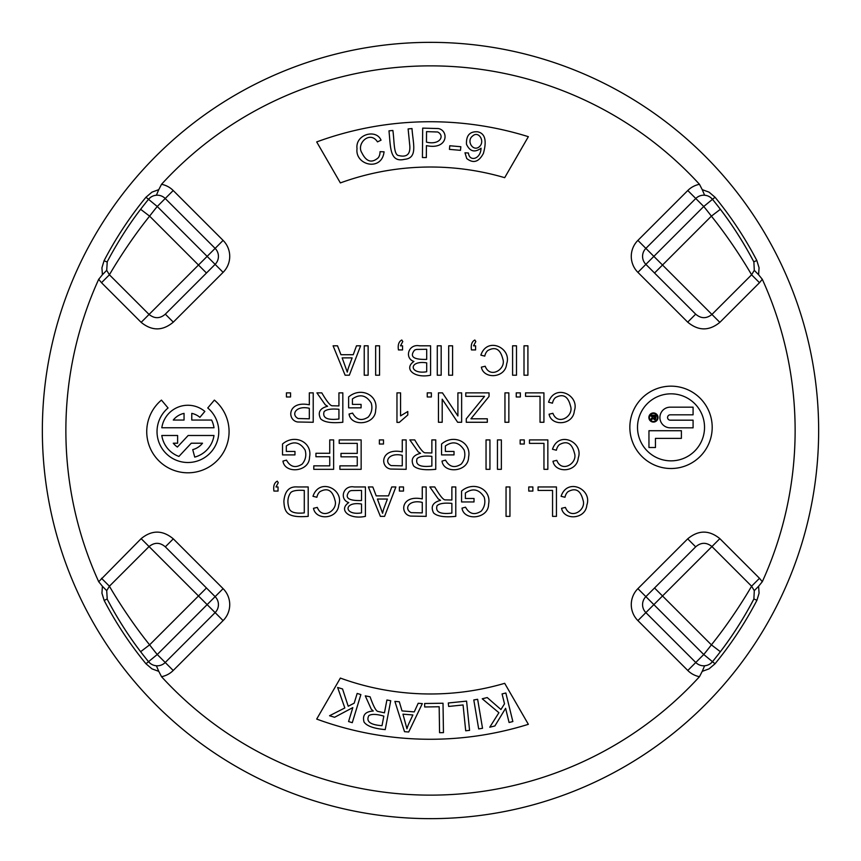 <?xml version="1.0" encoding="UTF-8"?>
<svg xmlns="http://www.w3.org/2000/svg" width="861" height="861" viewBox="0 0 861 861"><rect width="100%" height="100%" fill="white"/><g stroke="black" fill="none" stroke-linecap="round" stroke-linejoin="round"><path stroke-width="1.29" d="M762.297 581.713L758.595 586.266L759.068 593.218L756.927 600.278L753.881 598.965C752.891 601.032 739.072 627.572 720.366 651.702L711.39 644.857C732.98 618.08 749.447 590.022 751.588 586.201L759.499 578.291L762.297 581.713A364.633 364.633 0 0 0 762.297 279.287L759.499 282.709L751.588 274.799C749.447 270.978 732.98 242.92 711.39 216.143L720.366 209.298A364.633 364.633 0 0 0 712.488 199.321A11.29 11.29 0 0 0 695.774 198.504L687.788 190.518A22.58 22.58 0 0 1 699.476 184.308A364.633 364.633 0 0 0 161.524 184.308A22.58 22.58 0 0 1 173.212 190.518L223.107 240.402A22.58 22.58 0 0 1 223.107 272.345L173.309 322.143L165.323 314.157L215.121 264.359A11.29 11.29 0 0 0 215.121 248.388L198.482 265.027L149.61 216.143C128.02 242.92 111.553 270.978 109.412 274.799L101.501 282.709L98.703 279.287A364.633 364.633 0 0 0 98.703 581.713L141.15 538.642C151.891 529.881 162.6 529.956 173.309 538.857L165.323 546.843C159.985 542.269 154.56 542.172 149.061 546.552L198.482 595.973L149.61 644.857L140.634 651.702C121.928 627.572 108.109 601.032 107.119 598.965L104.181 600.494L101.932 593.218L102.405 586.266L98.703 581.713M173.309 538.857L223.107 588.655A22.58 22.58 0 0 1 223.107 620.598L173.212 670.482A22.58 22.58 0 0 1 161.524 676.692A364.633 364.633 0 0 0 699.476 676.692A22.58 22.58 0 0 1 687.788 670.482L637.893 620.598A22.58 22.58 0 0 1 637.893 588.655L687.691 538.857C698.357 529.956 709.066 529.881 719.85 538.642L759.499 578.291M340.364 182.919L316.697 141.925A329.343 329.343 0 0 1 528.353 136.684L504.686 177.678A263.477 263.477 0 0 0 340.364 182.919M528.353 724.316L504.686 683.322A263.477 263.477 0 0 1 340.364 678.081L316.697 719.075A329.343 329.343 0 0 0 528.353 724.316M437.28 345.81L441.176 345.81L441.176 375.213L437.28 375.213L437.28 345.81M375.644 345.81L379.55 345.81L379.55 375.213L375.644 375.213L375.644 345.81M338.933 392.864L342.829 392.864L342.829 422.267C331.496 423.386 324.091 422.234 320.615 418.801C317.505 412.451 319.84 408.265 327.6 406.241L325.254 404.778L316.913 392.864L321.799 392.864C326.9 401.57 330.376 405.875 332.249 405.779L338.933 405.918L338.933 392.864M555.517 397.578A587.245 65.996 -128.4 0 0 552.461 403.174L548.565 402.184C554.936 383.123 579.97 395.167 574.33 410.934C573.157 425.388 551.309 426.55 549.07 414.206L552.902 413.302C557.863 426.367 574.244 416.014 570.477 405.918C568.023 396.189 563.04 393.412 555.517 397.578M525.554 392.864L543.926 392.864L543.926 422.267L540.041 422.267L540.041 396.329L525.554 396.329L525.554 392.864M497.454 439.906L501.36 439.906L501.36 469.32L497.454 469.32L497.454 439.906M486.045 439.906L489.941 439.906L489.941 469.32L486.045 469.32L486.045 439.906M520.162 439.906L524.274 439.906L524.274 444.028L520.162 444.028L520.162 439.906M568.034 491.674A587.245 65.996 -128.4 0 0 564.977 497.271L561.081 496.291C567.453 477.22 592.486 489.274 586.847 505.041C585.674 519.495 563.815 520.647 561.576 508.302L565.408 507.398C570.369 520.464 586.761 510.11 582.994 500.015C580.54 490.286 575.557 487.509 568.034 491.674M399.386 486.96L403.497 486.96L403.497 491.071L399.386 491.071L399.386 486.96M275.994 486.96L278.038 486.96L278.038 491.071L273.927 491.071C273.174 486.045 274.293 482.73 277.274 481.148L278.275 482.687L275.994 486.96M528.762 486.96L532.873 486.96L532.873 491.071L528.762 491.071L528.762 486.96M451.874 486.96L455.781 486.96L455.781 516.363C444.448 517.483 437.044 516.331 433.567 512.908C430.457 506.559 432.782 502.372 440.552 500.338L438.206 498.874L429.865 486.96L434.751 486.96C439.842 495.678 443.329 499.983 445.202 499.875L451.874 500.015L451.874 486.96M506.053 486.96L509.949 486.96L509.949 516.363L506.053 516.363L506.053 486.96M319.937 491.674A587.245 65.996 -128.4 0 0 316.88 497.271L312.984 496.291C319.356 477.22 344.389 489.274 338.75 505.041C337.577 519.495 315.718 520.647 313.49 508.302L317.311 507.398C322.283 520.464 338.664 510.11 334.897 500.015C332.443 490.286 327.46 487.509 319.937 491.674M339.202 439.906L361.146 439.906L361.146 469.32L339.891 469.32L339.891 465.844L357.261 465.844L357.261 456.836L340.988 456.836L340.988 453.392L357.261 453.392L357.261 443.383L339.202 443.383L339.202 439.906M379.378 439.906L383.489 439.906L383.489 444.028L379.378 444.028L379.378 439.906M329.741 439.906L333.627 439.906L333.627 469.32L313.791 469.32L313.791 465.844L329.741 465.844L329.741 456.739L315.933 456.739L315.933 453.273L329.741 453.273L329.741 439.906M286.433 392.864L290.555 392.864L290.555 396.975L286.433 396.975L286.433 392.864M352.429 404.39L361.082 404.39L361.082 407.845L348.63 407.856L348.63 396.953C360.996 386.363 378.775 395.339 375.633 410.127C375.59 425 350.879 427.185 349.06 414.044L352.579 413.086C356.432 419.996 361.685 421.309 368.314 417.004C371.726 412.806 372.695 408.146 371.22 403.034C366.14 395.102 359.876 393.735 352.429 398.912L352.429 404.39M427.25 392.864L431.361 392.864L431.361 396.975L427.25 396.975L427.25 392.864M487.821 350.524A587.245 65.996 -128.4 0 0 484.765 356.12L480.868 355.141C487.24 336.07 512.273 348.124 506.634 363.891C505.461 378.345 483.613 379.497 481.374 367.152L485.206 366.248C490.167 379.314 506.548 368.96 502.781 358.865C500.327 349.135 495.344 346.359 487.821 350.524M524.005 345.81L527.911 345.81L527.911 375.213L524.005 375.213L524.005 345.81M473.55 345.81L475.595 345.81L475.595 349.921L471.484 349.921C470.73 344.895 471.85 341.58 474.831 339.998L475.832 341.537L473.55 345.81M364.235 345.81L368.131 345.81L368.131 375.213L364.235 375.213L364.235 345.81M512.596 345.81L516.492 345.81L516.492 375.213L512.596 375.213L512.596 345.81M400.505 345.81L402.55 345.81L402.55 349.921L398.439 349.921C397.685 344.895 398.804 341.58 401.786 339.998L402.787 341.537L400.505 345.81M504.955 392.864L508.851 392.864L508.851 422.267L504.955 422.267L504.955 392.864M396.964 422.385L396.964 392.864L400.569 392.864L400.569 415.863L407.791 411.515L407.791 415.002L399.289 422.385L396.964 422.385M457.901 392.864L461.636 392.864L461.636 422.267L457.643 422.267L442.199 399.181L442.199 422.267L438.464 422.267L438.464 392.864L442.457 392.864L457.901 415.971L457.901 392.864M445.374 451.444L454.016 451.444L454.016 454.899L441.564 454.909L441.564 444.007C453.941 433.406 471.72 442.393 468.578 457.169C468.524 472.054 443.813 474.228 442.005 461.098L445.514 460.129C449.377 467.049 454.619 468.362 461.259 464.057C464.671 459.86 465.629 455.2 464.165 450.077C459.074 442.156 452.811 440.789 445.374 445.966L445.374 451.444M529.472 439.906L547.844 439.906L547.844 469.32L543.958 469.32L543.958 443.383L529.472 443.383L529.472 439.906M402.259 439.906L406.155 439.906L406.155 469.32L390.582 469.041C379.733 467.329 380.433 447.397 402.259 451.864L402.259 439.906M297.572 486.96L308.195 486.96L308.195 516.363C287.542 517.988 284.442 512.973 283.882 501.263C284.754 490.974 289.318 486.207 297.572 486.96M391.755 486.96L395.877 486.96L384.587 516.363L380.39 516.363L368.368 486.96L372.791 486.96L376.225 495.871L388.515 495.871L391.755 486.96M465.381 498.487L474.024 498.487L474.024 501.941L461.571 501.963L461.571 491.05C473.948 480.46 491.728 489.435 488.585 504.223C488.542 519.097 463.831 521.282 462.013 508.141L465.521 507.183C469.385 514.103 474.626 515.405 481.267 511.1C484.678 506.903 485.647 502.243 484.173 497.131C479.082 489.209 472.818 487.832 465.381 493.019L465.381 498.487M538.071 486.96L556.443 486.96L556.443 516.363L552.558 516.363L552.558 490.426L538.071 490.426L538.071 486.96M354.194 486.96L365.419 486.96L365.419 516.363C348.953 519.829 338.19 509.744 348.748 502.609C339.051 499.412 343.141 484.84 354.194 486.96M422.267 486.96L426.163 486.96L426.163 516.363L410.6 516.083C399.741 514.383 400.44 494.44 422.267 498.917L422.267 486.96M559.435 444.631A587.245 65.996 -128.4 0 0 556.378 450.228L552.482 449.238C558.854 430.177 583.887 442.22 578.248 457.987C577.074 472.441 555.216 473.604 552.988 461.248L556.809 460.344C561.77 473.421 578.162 463.057 574.395 452.972C571.941 443.243 566.958 440.455 559.435 444.631M286.326 451.444L294.968 451.444L294.968 454.899L282.526 454.909L282.526 444.007C294.892 433.406 312.672 442.393 309.529 457.169C309.486 472.054 284.776 474.228 282.957 461.098L286.476 460.129C290.329 467.049 295.581 468.362 302.211 464.057C305.623 459.86 306.591 455.2 305.117 450.077C300.026 442.156 293.762 440.789 286.326 445.966L286.326 451.444M431.867 439.906L435.763 439.906L435.763 469.32C424.441 470.429 417.036 469.277 413.56 465.855C410.449 459.505 412.774 455.318 420.545 453.295L418.188 451.821L409.847 439.906L414.744 439.906C419.834 448.624 423.321 452.929 425.194 452.821L431.867 452.972L431.867 439.906M309.325 392.864L313.221 392.864L313.221 422.267L297.648 421.987C286.799 420.286 287.488 400.343 309.325 404.81L309.325 392.864M516.245 392.864L520.356 392.864L520.356 396.975L516.245 396.975L516.245 392.864M465.779 392.864L489.037 392.864L489.037 396.469L470.924 418.801L487.326 418.801L487.326 422.267L466.264 422.267L466.264 418.801L484.56 396.329L465.779 396.329L465.779 392.864M448.689 345.81L452.595 345.81L452.595 375.213L448.689 375.213L448.689 345.81M356.486 345.81L360.608 345.81L349.318 375.213L345.121 375.213L333.089 345.81L337.523 345.81L340.956 354.721L353.247 354.721L356.486 345.81M419.372 345.81L430.586 345.81L430.586 375.213C414.119 378.679 403.357 368.594 413.915 361.459C404.218 358.262 408.318 343.69 419.372 345.81M213.991 435.494L188.161 435.494L177.398 447.042A18.651 18.651 0 0 1 173.276 443.211L177.614 443.211L177.614 435.494L161.814 435.494A26.368 26.368 0 0 0 178.927 456.427L191.26 443.211L202.529 443.211A18.651 18.651 0 0 1 192.735 449.646L194.737 457.105A26.368 26.368 0 0 0 213.991 435.494M211.602 420.05L191.766 420.05L191.766 413.377A18.651 18.651 0 0 1 199.892 417.337L204.853 411.429A26.368 26.368 0 0 0 161.814 427.766L213.991 427.766A26.368 26.368 0 0 0 211.602 420.05M161.448 400.096A41.167 41.167 0 0 0 157.961 459.882A41.167 41.167 0 0 0 217.855 459.882A41.167 41.167 0 0 0 214.367 400.096L207.749 407.974A30.878 30.878 0 0 1 210.364 452.821A30.878 30.878 0 0 1 165.452 452.821A30.878 30.878 0 0 1 168.056 407.974L161.448 400.096M700.133 456.448A41.167 41.167 0 0 1 641.908 456.448A41.167 41.167 0 0 1 641.908 398.223A41.167 41.167 0 0 1 700.133 398.223A41.167 41.167 0 0 1 700.133 456.448M656.297 420.351A4.036 4.036 0 0 1 650.582 420.351A4.036 4.036 0 0 1 650.582 414.647A4.036 4.036 0 0 1 656.297 414.647A4.036 4.036 0 0 1 656.297 420.351M651.077 415.228L651.077 416.337L653.133 416.337L651.077 418.844L651.077 420.168L653.251 418.274C654.941 420.986 655.867 419.964 656.017 415.228L651.077 415.228M156.035 156.035A388.16 388.16 0 0 0 156.035 704.965A388.16 388.16 0 0 0 704.965 704.965A388.16 388.16 0 0 0 704.965 156.035A388.16 388.16 0 0 0 156.035 156.035M699.476 184.308L702.221 189.635L709.033 192.143L715.039 197.234A367.938 367.938 0 0 1 756.819 260.506L759.068 267.782L758.595 274.734L762.297 279.287M756.819 600.494A367.938 367.938 0 0 1 715.039 663.766L709.033 668.857L702.221 671.365L699.476 676.692M161.524 676.692L158.779 671.365L151.966 668.857L145.961 663.766A367.938 367.938 0 0 1 104.181 600.494M98.703 279.287L102.405 274.734L101.932 267.782L104.073 260.722L107.119 262.035C108.109 259.968 121.928 233.428 140.634 209.298L149.61 216.143A353.344 353.344 0 0 1 157.251 206.489L215.121 264.359A11.29 11.29 0 0 0 215.121 248.388L165.226 198.504A11.29 11.29 0 0 0 148.512 199.321L157.251 206.489L165.226 198.504A11.29 11.29 0 0 0 148.512 199.321L145.961 197.234L151.966 192.143L158.779 189.635L161.524 184.308M102.405 586.266L106.71 590.657L109.412 586.201C111.553 590.022 128.02 618.08 149.61 644.857A353.344 353.344 0 0 0 157.251 654.511L148.512 661.678A364.633 364.633 0 0 1 108.83 602.205A364.633 364.633 0 0 0 148.512 661.678A364.633 364.633 0 0 1 140.634 651.702A364.633 364.633 0 0 0 148.512 661.678A11.29 11.29 0 0 0 165.226 662.496L215.121 612.612A11.29 11.29 0 0 0 215.121 596.641L165.323 546.843M759.499 282.709L719.85 322.358L711.939 314.448L751.588 274.799L754.29 270.343L753.881 262.035C752.891 259.968 739.072 233.428 720.366 209.298A364.633 364.633 0 0 1 752.17 258.795A364.633 364.633 0 0 0 712.488 199.321A11.29 11.29 0 0 0 695.774 198.504L645.879 248.388A11.29 11.29 0 0 0 645.879 264.359L695.677 314.157C701.015 318.731 706.44 318.828 711.939 314.448L662.518 265.027L711.39 216.143A353.344 353.344 0 0 0 703.749 206.489L653.865 256.374L662.518 265.027L654.532 273.012M758.595 586.266L754.29 590.657L753.881 598.965A364.633 364.633 0 0 1 712.488 661.678L703.749 654.511L695.774 662.496L645.879 612.612L662.518 595.973L711.39 644.857A353.344 353.344 0 0 1 703.749 654.511L645.879 596.641L695.677 546.843L687.691 538.857M695.774 198.504L703.749 206.489L712.488 199.321L710.734 197.61M709.744 196.911L708.721 196.34M706.623 195.565L704.61 195.221L702.221 189.635M107.238 261.809L106.71 270.332L109.412 274.799L149.061 314.448C154.582 318.839 160.006 318.742 165.323 314.157M148.512 199.321A364.633 364.633 0 0 0 140.634 209.298A364.633 364.633 0 0 1 148.512 199.321L150.266 197.61M158.779 189.635L156.39 195.221L154.377 195.565M152.279 196.34L151.256 196.911M106.71 590.668L107.238 599.191M173.212 670.482L165.226 662.496A11.29 11.29 0 0 1 148.512 661.678L150.266 663.39M151.256 664.089L152.279 664.66M154.377 665.435L156.39 665.779L158.779 671.365M754.29 590.657L751.588 586.201L711.939 546.552C706.418 542.161 700.994 542.258 695.677 546.843M645.879 612.612A11.29 11.29 0 0 1 645.879 596.641A11.29 11.29 0 0 0 645.879 612.612L637.893 620.598M687.788 670.482L695.774 662.496A11.29 11.29 0 0 0 712.488 661.678L710.734 663.39M702.221 671.365L704.61 665.779L706.623 665.435M708.721 664.66L709.744 664.089M102.405 274.734L106.71 270.343M141.15 538.642L149.061 546.552L109.412 586.201L101.501 578.291M758.595 274.734L754.29 270.343M753.762 261.809L756.819 260.506M719.85 322.358C709.109 331.119 698.4 331.044 687.691 322.143L695.677 314.157M378.227 157.789A587.245 65.996 -140.6 0 0 380.045 151.676L384.06 151.816C381.843 171.802 354.829 165.29 357.024 148.684C355.13 134.305 376.257 128.58 381.036 140.182L377.484 141.871C369.886 130.14 356.045 143.712 361.846 152.784C366.291 161.771 371.748 163.45 378.227 157.789M409.804 145.832L408.125 128.935L411.999 128.558C412.903 143.152 418.231 158.176 404.519 159.328C389.602 162.901 390.668 147.134 388.978 130.85L392.864 130.463C394.446 140.935 393.477 155.292 398.88 155.583C406.769 157.488 410.417 154.237 409.804 145.832M408.986 723.305A119.313 66.437 -165.8 0 0 406.952 728.772L402.959 714.167L412.893 714.964L408.986 723.305M418.198 703.276L414.259 711.896L402.012 710.917L399.31 701.758L394.887 701.403L404.519 731.678L408.706 732.011L422.32 703.609L418.198 703.276M448.301 702.985L448.656 706.44L463.067 704.965L465.704 730.774L469.568 730.376L466.587 701.123L448.301 702.985M473.798 699.939L478.684 728.933L482.526 728.288L477.64 699.293L473.798 699.939M382.004 725.683C370.23 724.833 365.839 721.486 368.831 715.631C371.554 713.855 376.548 714.027 383.823 716.126L382.004 725.683M386.901 699.993L384.458 712.822L377.925 711.423C376.063 711.175 373.448 706.3 370.079 696.786L365.279 695.86L371.242 709.13L373.265 711.014C365.258 711.541 362.19 715.222 364.052 722.045C366.829 726.06 373.878 728.578 385.222 729.611L390.733 700.725L386.901 699.993M357.164 693.439L354.183 703.179L348.21 706.257L342.549 688.961L337.63 687.465L344.83 707.957L329.548 715.739L334.595 717.278L352.827 707.602L348.565 721.55L352.278 722.691L360.877 694.569L357.164 693.439M502.071 693.923L504.503 703.824L500.941 709.518L487.229 697.561L482.235 698.788L498.906 712.704L489.769 727.211L494.881 725.963L505.601 708.312L509.077 722.487L512.855 721.55L505.848 692.997L502.071 693.923M424.634 703.502L424.688 706.978L439.175 706.752L439.562 732.689L443.458 732.636L443.017 703.233L424.634 703.502M460.495 150.331L449.442 149.373L449.765 145.757L460.818 146.714L460.495 150.331M426.55 131.625L426.464 142.14C439.928 145.358 445.105 135.769 437.7 131.991L426.55 131.625M426.324 157.563L422.428 157.531L422.686 128.128L438.26 128.547C449.087 130.345 448.215 150.277 426.432 145.617L426.324 157.563M479.233 146.833C485.518 141.484 478.576 130.334 472.624 136.016C466.038 140.784 473.012 152.042 479.233 146.833M466.727 158.521L464.972 152.795L468.449 153.01C469.277 162.008 480.696 159.446 481.062 148.2C474.702 152.849 469.848 151.525 466.49 144.25C466.081 135.457 469.805 131.302 477.64 131.798C485.066 133.358 486.982 140.558 483.398 153.398C478.856 162.019 473.292 163.73 466.727 158.521M694.719 451.035A33.514 33.514 0 0 1 647.321 451.035A33.514 33.514 0 0 1 647.321 403.648A33.514 33.514 0 0 1 694.719 403.648A33.514 33.514 0 0 1 694.719 451.035M656.674 420.728A4.574 4.574 0 0 1 650.206 420.728A4.574 4.574 0 0 1 650.206 414.27A4.574 4.574 0 0 1 656.674 414.27A4.574 4.574 0 0 1 656.674 420.728M670.235 420.179L693.083 420.179L693.083 427.831L670.235 427.831A10.332 10.332 0 0 1 659.903 417.499A10.332 10.332 0 0 1 670.235 407.167L693.083 407.167L693.083 414.819L670.235 414.819A2.68 2.68 0 0 0 667.566 417.499A2.68 2.68 0 0 0 670.235 420.179M648.957 430.715L681.395 430.715L681.395 438.367L655.458 438.367L655.458 447.516L648.957 447.516L648.957 430.715M653.929 416.337L655.178 416.337L655.156 418.015C654.5 419.372 654.091 418.812 653.929 416.337M184.05 420.05L184.05 413.377A18.651 18.651 0 0 0 173.276 420.05L184.05 420.05M426.701 371.748L426.701 362.858C408.458 359.973 408.975 374.686 426.701 371.748M426.701 359.392L426.701 349.275L416.724 349.426A266.673 31.975 -141.6 0 0 414.485 350.223C409.449 356.691 413.517 359.747 426.701 359.392M348.899 366.517L352.127 357.885L342.161 357.885L347.306 372.124A119.313 66.437 -170.4 0 1 348.899 366.517M338.933 419.016L338.933 409.287C331.388 408.588 326.448 409.362 324.113 411.612C322.272 417.919 327.212 420.394 338.933 419.016M309.325 418.801L309.325 408.286C295.829 405.187 290.727 414.83 298.175 418.532L309.325 418.801M431.867 466.07L431.867 456.341C424.322 455.641 419.382 456.405 417.047 458.655C415.206 464.972 420.146 467.437 431.867 466.07M422.267 512.898L422.267 502.383C408.781 499.283 403.68 508.926 411.117 512.639L422.267 512.898M361.523 500.542L361.523 490.426L351.546 490.566A266.673 31.975 -141.6 0 0 349.308 491.373C344.271 497.841 348.35 500.898 361.523 500.542M361.523 512.898L361.523 504.008C343.291 501.124 343.797 515.836 361.523 512.898M451.874 513.113L451.874 503.384C444.341 502.684 439.401 503.459 437.054 505.708C435.214 512.015 440.154 514.491 451.874 513.113M384.167 507.656L387.396 499.036L377.43 499.036L382.585 513.274A119.313 66.437 -170.4 0 1 384.167 507.656M304.288 512.898L304.288 490.426C297.368 489.952 292.869 490.641 290.814 492.492C287.542 497.012 287.036 502.447 289.296 508.797C290.706 512.381 295.71 513.748 304.288 512.898M402.259 465.844L402.259 455.329C388.763 452.24 383.672 461.873 391.109 465.586L402.259 465.844M173.309 322.143C162.643 331.044 151.934 331.119 141.15 322.358L101.501 282.709M687.788 190.518L637.893 240.402A22.58 22.58 0 0 0 637.893 272.345L687.691 322.143M145.961 197.234A367.938 367.938 0 0 0 104.181 260.506M165.226 662.496L157.251 654.511L207.135 604.626L198.482 595.973L206.468 587.988M753.762 599.191L753.881 598.965A364.633 364.633 0 0 1 712.488 661.678L715.039 663.766M654.532 587.988L662.518 595.973L719.85 538.642M206.468 273.012L198.482 265.027L141.15 322.358M645.879 264.359L653.865 256.374L645.879 248.388A11.29 11.29 0 0 0 645.879 264.359L637.893 272.345M215.121 596.641L207.135 604.626L215.121 612.612A11.29 11.29 0 0 0 215.121 596.641L223.107 588.655M173.212 190.518L165.226 198.504M223.107 240.402L215.121 248.388M223.107 272.345L215.121 264.359M223.107 620.598L215.121 612.612M148.512 661.678L145.961 663.766M645.879 596.641L637.893 588.655M712.488 199.321L715.039 197.234M645.879 248.388L637.893 240.402"/></g></svg>
